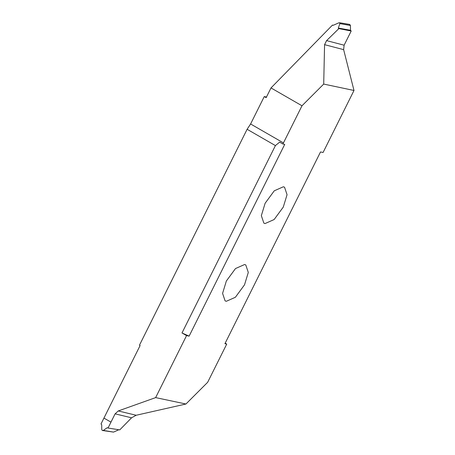 <?xml version="1.0" encoding="UTF-8"?>
<svg xmlns="http://www.w3.org/2000/svg" width="455" height="455" viewBox="0 0 455 455"><rect width="100%" height="100%" fill="white"/><g stroke="black" fill="none" stroke-linecap="round" stroke-linejoin="round"><path stroke-width="0.68" d="M244.614 264.514L245.78 264.958L248.299 272.431L244.517 284.83L235.371 297.28L226.266 301.307L225.1 300.869L222.58 293.39L226.362 280.991L235.508 268.547L244.614 264.514M186.561 335.597L181.994 332.963L189.121 336.137L186.561 335.597L155.644 397.607L185.941 404.012L207.651 382.308L226.732 344.088L224.918 343.701L320.519 151.947L323.078 152.488L353.996 90.477L323.704 84.073L301.995 105.776L282.908 143.996L279.66 142.125L275.417 145.589L247.111 129.283L139.475 345.163L140.112 345.533L101.004 423.975L101.71 424.737L101.749 429.492L102.284 430.475L103.348 430.413L107.05 427.814L107.909 427.956M189.121 336.137L284.728 144.383L282.908 143.996M265.026 223.57L263.86 223.126L261.341 215.653L265.123 203.254L274.268 190.804L283.374 186.772L284.54 187.215L287.06 194.694L283.277 207.093L274.132 219.537L265.026 223.57M155.644 397.607L118.272 410.95L115.104 413.845L110.969 422.138L103.939 418.088L110.969 422.143L108.034 428.024L119.728 429.912L131.569 417.809L136.159 415.256L185.941 404.012M117.714 429.588L118.795 429.759M118.789 429.765L113.545 432.102L103.348 430.413M113.545 432.102L102.284 430.475M107.562 427.774L108.034 428.024M225.174 343.189L226.732 344.088M353.996 90.477L343.633 49.64L344.122 45.204L351.192 31.025L350.486 30.263L350.447 25.508L349.594 24.411L339.584 22.75L339.879 23.603L350.447 25.508M333.401 25.241L332.468 25.088L271.004 87.929L266.158 97.654L264.27 96.562L266.471 97.029M333.123 25.309L332.468 25.088M332.793 25.258L333.407 25.235L332.793 25.258M349.912 24.524L339.731 22.784L338.645 22.898L333.407 25.235M350.486 30.263L338.321 28.062L339.879 23.603M338.321 28.062L338.457 28.517L350.737 30.741M351.192 31.025L338.457 28.517M338.759 28.71L326.582 40.62L324.574 44.664L323.704 84.073M271.004 87.929L301.995 105.776M264.27 96.562L250.597 123.982L247.111 129.283M181.994 332.963L275.417 145.589M136.159 415.256L118.272 410.95M115.104 413.845L131.569 417.809M344.122 45.204L326.582 40.62M324.574 44.664L343.633 49.64M250.597 123.982L283.476 142.916"/></g></svg>

